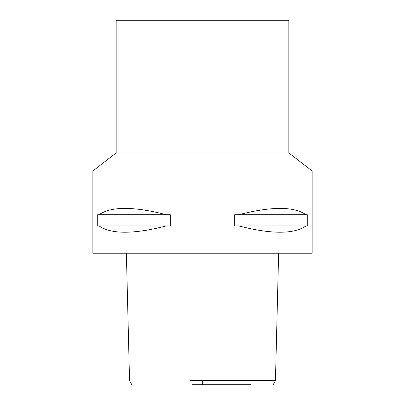 <?xml version="1.0" encoding="UTF-8"?>
<svg xmlns="http://www.w3.org/2000/svg" width="405" height="405" viewBox="0 0 405 405"><rect width="100%" height="100%" fill="white"/><g stroke="black" fill="none" stroke-linecap="round" stroke-linejoin="round"><path stroke-width="0.61" d="M192.491 384.75L212.509 384.75M251.049 384.75L202.5 384.75L202.5 380.695L274.479 380.695L214.756 380.695M190.244 380.695L202.5 380.695M202.5 253.201L312.123 253.201L312.123 170.981L92.877 170.981L92.877 253.201L202.5 253.201M238.778 225.934L234.728 225.934L234.728 214.696L238.778 214.696C271.446 206.302 293.838 206.302 305.947 214.696L307.279 214.696L307.279 225.934L305.947 225.934C293.838 234.328 271.446 234.328 238.778 225.934L305.947 225.934M99.053 225.934L97.721 225.934L97.721 214.696L99.053 214.696C111.162 206.302 133.554 206.302 166.222 214.696L170.272 214.696L170.272 225.934L166.222 225.934C133.554 234.328 111.162 234.328 99.053 225.934L166.222 225.934M92.877 170.981L116.169 152.893L288.831 152.893L312.123 170.981M288.831 152.893L288.831 20.25L116.169 20.25L116.169 152.893M166.222 214.696L99.053 214.696M305.947 214.696L238.778 214.696M273.173 384.75L275.446 380.695L278.63 253.201M126.37 253.201L129.554 380.695L131.827 384.75"/></g></svg>
